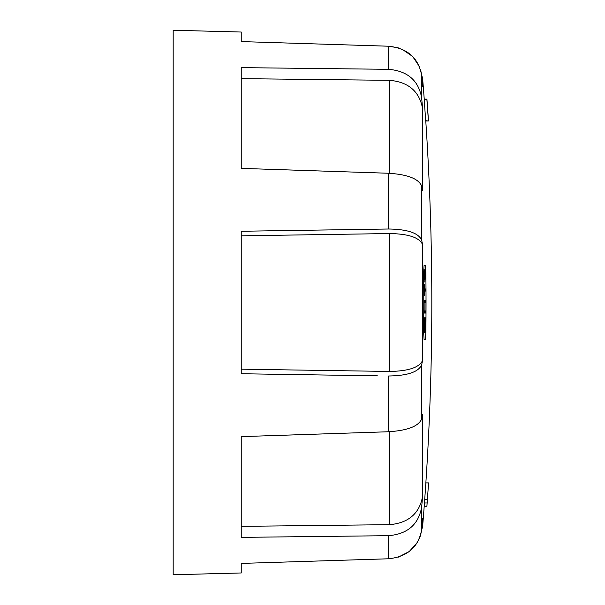 <?xml version="1.0" encoding="UTF-8"?>
<svg xmlns="http://www.w3.org/2000/svg" width="605" height="605" viewBox="0 0 605 605"><rect width="100%" height="100%" fill="white"/><g stroke="black" fill="none" stroke-linecap="round" stroke-linejoin="round"><path stroke-width="0.91" d="M241.244 41.586L388.622 46.222L241.244 41.586L241.244 32.035L173.181 30.25L173.181 574.75L241.244 572.965L241.244 563.414L388.622 558.778L241.244 563.414M388.622 431.743L241.244 436.621L241.244 537.369L388.622 535.682C407.513 534.034 418.516 524.535 421.64 507.194A2727.453 2518.978 3.9 0 0 422.653 496.017L422.653 414.349A2727.453 1043.398 178.4 0 1 421.64 419.008C418.554 426.268 407.551 430.51 388.622 431.743L388.622 375.992C407.513 375.69 418.516 371.977 421.64 364.853A2727.453 1043.398 1.6 0 0 422.653 360.247C419.628 367.394 408.625 371.13 389.628 371.455L389.628 233.545C408.587 233.855 419.598 237.591 422.653 244.753A2727.453 1043.398 178.4 0 0 421.64 240.147C418.554 233.038 407.551 229.318 388.622 229.008L241.244 231.261L241.244 373.739L377.376 375.826M423.613 332.304L424.158 332.304A2727.204 1753.01 0 0 0 424.302 330.799L424.4 319.281A2725.631 1751.997 180 0 0 424.279 317.784L424.158 332.304L425.391 332.304L425.504 317.784A2727.204 1753.01 0 0 1 425.375 319.281L425.171 319.281M425.391 332.304A2725.631 1751.997 180 0 0 425.277 330.799L425.375 319.281M425.338 325.044L424.907 318.109L424.355 325.044L424.786 331.979L425.338 325.044M424.529 325.044C424.695 330.859 424.914 330.859 425.179 325.044C425.005 319.206 424.786 319.206 424.529 325.044C424.695 330.859 424.914 330.859 425.179 325.044C425.005 319.206 424.786 319.206 424.529 325.044M426.88 506.551L427.145 502.974A2731.976 2723.929 0 0 0 427.41 499.397L427.41 499.397A2731.991 2730.66 0 0 1 427.085 503.799A2731.923 2718.371 0 0 1 426.88 506.551L427.13 502.974A2731.998 2723.944 0 0 0 427.395 499.397L424.695 499.397A2729.299 2721.26 180 0 1 424.43 502.974L424.166 506.551L426.865 506.551A2731.87 2718.31 0 0 0 427.077 503.799A2731.968 2730.637 0 0 0 427.402 499.397L427.402 499.397A2731.998 2731.998 0 0 0 428.552 482.896L425.852 482.896M425.678 120.97L428.37 120.97L425.678 120.697A2729.223 2729.223 0 0 0 424.166 99.379L426.911 99.379L427.826 112.341A2731.938 2731.938 0 0 1 428.393 120.697A2731.923 2731.923 0 0 0 426.873 99.379M428.393 120.697L428.453 120.697A2731.295 2574.048 180 0 0 428.158 116.243A2731.295 2574.048 180 0 0 427.38 105.187A2731.998 2731.998 0 0 1 428.453 120.697L428.453 120.697A2731.991 2731.991 0 0 0 426.948 99.379L424.173 99.016M427.062 101.746A2731.938 2731.938 0 0 1 427.659 109.974L427.077 101.746M426.903 99.129L424.234 99.129M428.158 116.243A2731.998 2731.998 0 0 0 427.735 110.102A2731.242 2574.003 0 0 0 426.948 99.379L426.911 99.379M424.317 284.282L424.453 284.282A2722.001 2722.001 0 0 1 424.476 288.963L425.466 288.963A2722.992 2722.992 0 0 1 425.481 291.073L424.491 291.073A2722.001 2722.001 0 0 1 424.506 295.739L424.37 295.739A2721.865 2721.865 0 0 0 424.317 284.282L423.712 284.282M425.005 302.727L425.504 302.727A2722.992 2722.992 0 0 0 425.504 300.632L424.377 300.632A2721.865 2721.865 0 0 1 424.377 302.727L424.876 302.727A2722.364 2722.364 0 0 1 424.861 310.94L424.362 310.94A2721.865 2721.865 0 0 1 424.355 313.042L425.481 313.042A2722.992 2722.992 0 0 0 425.489 310.94L424.997 310.94A2722.492 2722.492 0 0 0 425.005 302.727M424.37 269.838L424.513 278.088C424.755 280.319 424.975 280.357 425.171 278.202L425.262 269.838L424.899 281.998L424.211 269.838L425.126 269.838M424.513 278.088C424.755 280.319 424.975 280.357 425.171 278.202L424.521 278.202M423.613 332.213A2721.267 2721.267 0 0 0 423.613 272.787L424.075 265.482L425.292 265.482L425.867 272.787A2723.513 2723.513 0 0 1 425.867 332.213L425.292 339.518L424.075 339.518L423.613 332.213M423.629 269.838L424.211 269.838M423.772 300.632L424.377 300.632M423.78 302.727L424.377 302.727M423.765 310.94L424.362 310.94M423.757 313.042L424.355 313.042M425.504 317.784L424.279 317.784M423.765 295.739L424.37 295.739M388.622 173.257C407.513 174.474 418.516 178.717 421.64 185.992A2727.453 1043.398 1.6 0 1 422.653 190.651L422.653 108.983A2727.453 2518.978 176.1 0 0 421.64 97.806C418.554 80.495 407.551 70.997 388.622 69.318L241.244 67.631L241.244 168.379L388.622 173.257L388.622 229.008M398.234 47.825L388.622 46.222C407.513 48.249 418.516 57.967 421.64 75.375A2727.453 2518.978 3.9 0 1 422.653 86.568L422.653 78.983L420.528 69.628M419.462 66.648L412.64 56.462L402.196 49.307M398.234 557.175L409.23 551.526L417.314 542.579M419.462 538.352L420.528 535.372M420.498 535.44L422.653 526.017L422.653 518.432A2727.453 2518.978 176.1 0 1 421.64 529.625C418.554 546.996 407.551 556.721 388.622 558.778L388.622 535.682M422.653 496.017C419.628 513.418 408.625 522.97 389.628 524.671L241.244 526.35M389.628 173.295L389.628 80.329C408.587 82 419.598 91.552 422.653 108.983M389.628 80.329L241.244 78.65M389.628 233.545L241.244 235.821M389.628 371.455L241.244 369.179M388.622 69.318L388.622 46.222M427.145 502.974L424.43 502.974M425.391 332.213L425.867 332.213M425.353 272.787L425.867 272.787M423.681 279.654L424.43 279.654M421.64 364.853L421.64 419.008M421.64 185.992L421.64 240.147M421.64 75.375L421.64 97.806M421.64 507.194L421.64 529.625M389.628 524.671L389.628 431.705M422.653 244.753L422.653 360.247M424.302 318.109L424.907 318.109M423.697 281.998L424.899 281.998M424.188 331.979L424.786 331.979M424.71 499.397A2729.306 2729.306 0 0 0 425.754 120.697M424.249 99.379A2729.306 2729.306 0 0 0 422.653 78.983M422.653 526.017A2729.306 2729.306 0 0 0 424.181 506.551"/></g></svg>
